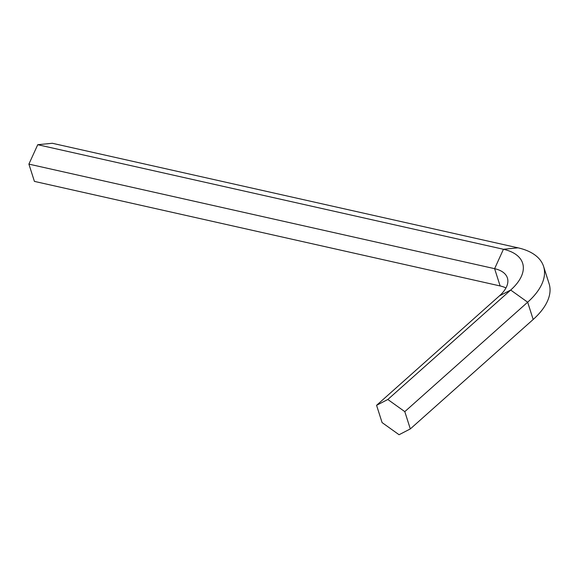 <?xml version="1.0" encoding="UTF-8"?>
<svg xmlns="http://www.w3.org/2000/svg" width="578" height="578" viewBox="0 0 578 578"><rect width="100%" height="100%" fill="white"/><g stroke="black" fill="none" stroke-linecap="round" stroke-linejoin="round"><path stroke-width="0.87" d="M543.587 266.429L549.1 283.697A75.971 38.791 162.3 0 1 533.176 319.475L527.663 302.2A75.971 38.791 162.3 0 0 543.587 266.429A75.971 38.791 162.3 0 0 518.018 247.832L52.302 143.272L37.736 144.71L28.9 164.116L34.413 181.391L500.129 285.951A37.989 19.392 162.3 0 1 505.96 287.952M28.9 164.116L494.616 268.676A37.989 19.392 162.3 0 1 507.397 277.975A37.989 19.392 162.3 0 1 499.435 295.864L376.574 405.308L382.087 422.583L399.066 434.728L410.315 428.919L404.802 411.644L387.824 399.492L376.574 405.308M37.736 144.71L503.445 249.27A56.976 29.088 162.3 0 1 510.685 290.048L387.824 399.492M499.435 295.864L510.685 290.048L527.663 302.2L404.802 411.644M533.176 319.475L410.315 428.919M518.018 247.832L503.445 249.27L494.616 268.676L500.129 285.951"/></g></svg>
